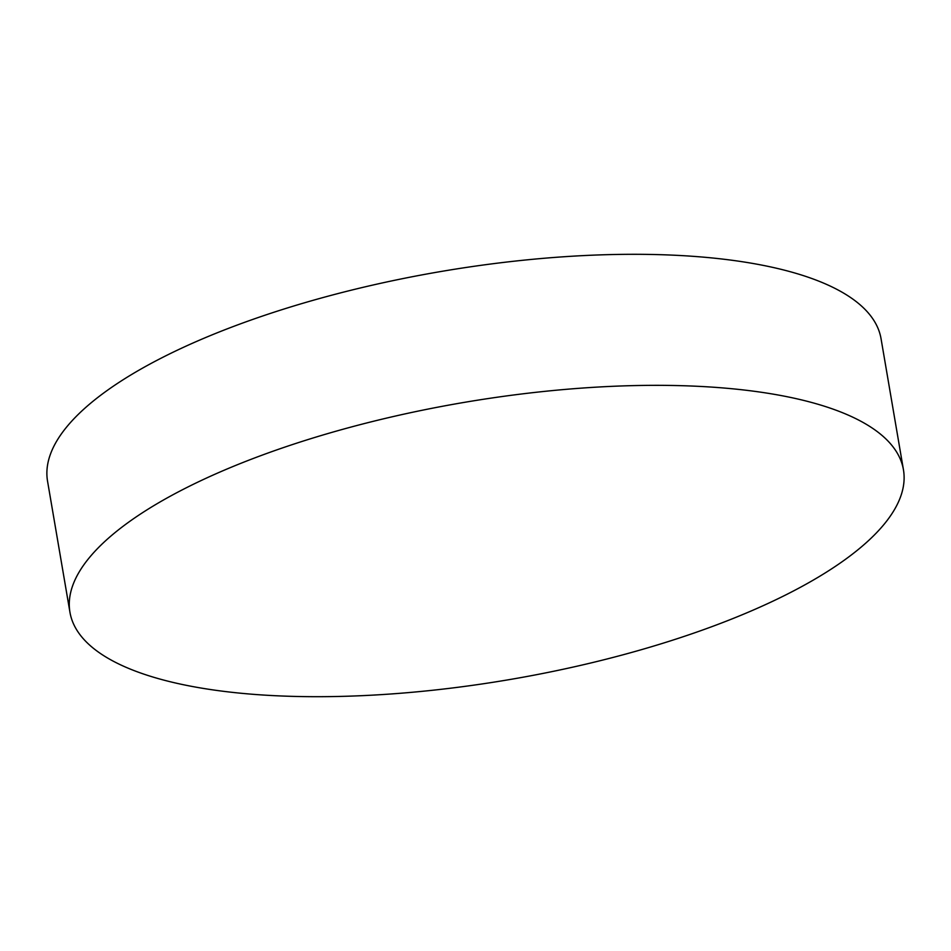 <?xml version="1.0" encoding="UTF-8"?>
<svg xmlns="http://www.w3.org/2000/svg" width="951" height="951" viewBox="0 0 951 951"><rect width="100%" height="100%" fill="white"/><g stroke="black" fill="none" stroke-linecap="round" stroke-linejoin="round"><path stroke-width="1.43" d="M884.466 523.846A422.791 140.439 -9.7 0 1 434.381 690.069A422.791 140.439 -9.7 0 1 69.946 612.254A422.791 140.439 -9.7 0 1 88.93 558.178A422.791 140.439 -9.7 0 1 539.015 391.967A422.791 140.439 -9.7 0 1 903.45 469.782A422.791 140.439 -9.7 0 1 884.466 523.846M903.45 469.782L881.054 338.746A422.791 140.439 170.3 0 0 516.619 260.931A422.791 140.439 170.3 0 0 66.534 427.154A422.791 140.439 170.3 0 0 47.55 481.218L69.946 612.254"/></g></svg>
